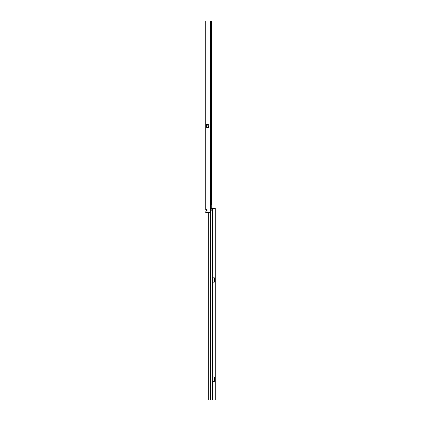 <?xml version="1.0" encoding="UTF-8"?>
<svg xmlns="http://www.w3.org/2000/svg" width="421" height="421" viewBox="0 0 421 421"><rect width="100%" height="100%" fill="white"/><g stroke="black" fill="none" stroke-linecap="round" stroke-linejoin="round"><path stroke-width="0.63" d="M210.342 208.427L215.226 208.448L215.226 399.95L208.048 399.929L207.969 399.382L207.969 212.552L205.774 212.552L206.022 209.542M206.469 211.084L206.469 209.637M211.61 21.055L211.631 21.871L211.61 21.055L205.774 21.05L205.774 209.753L207.006 210.068A0.821 0.821 0 0 1 207.006 210.658C206.327 211.242 205.916 211.347 205.774 210.974L206.458 210.974M207.006 124.184L208.705 124.184L208.705 127.542L207.574 124.627L208.663 127.621L207.006 127.621L206.401 127.184L206.401 124.184L207.006 124.184L207.006 21.05M207.006 127.621L207.006 212.552L209.521 212.552A0.821 0.821 0 0 0 210.342 211.731L210.342 205.164A0.821 0.821 0 0 1 210.663 204.517L211.516 204.343L211.631 203.522L211.631 21.871M205.774 190.297L205.774 189.729M205.774 209.753L206.458 209.753M211.71 21.871L211.747 204.343L211.71 204.816L211.032 204.816L211.032 208.427M211.71 204.816L211.71 208.432M211.068 204.395L211.032 204.816M211.747 204.343L211.474 204.343L211.516 21.05M211.731 210.074A0.753 0.442 89.8 0 0 212.158 210.826L212.158 209.326A0.753 0.442 89.8 0 0 211.731 210.074M211.795 210.458L211.795 209.69M212.337 281.36L212.468 278.628L212.337 282.159L214.215 282.175A0.41 0.41 -0 0 0 214.626 281.765L214.626 278.207A0.41 0.41 -0 0 0 214.215 277.802L212.337 277.818L212.473 208.448M211.795 210.732L212.337 210.732L212.337 399.934L212.337 381.326L214.215 381.347A0.41 0.41 0 0 0 214.626 380.937L214.626 377.379A0.41 0.41 0 0 0 214.215 376.969L212.337 376.984L212.473 282.175M212.337 380.531L212.337 380.931M210.879 208.427L210.879 399.924L212.473 399.95L212.473 381.347M211.816 209.426L212.337 209.426M210.879 399.924L208.59 399.929M210.632 208.427L210.326 209.248M214.626 377.379A0.41 0.41 0 0 0 214.215 376.969L212.473 376.969M215.226 399.95L212.473 399.95M214.626 278.207A0.41 0.41 -0 0 0 214.215 277.797L212.473 277.797M210.8 204.474L210.8 208.427M210.932 208.427L210.932 204.432M210.663 204.517L210.663 21.05M207.574 124.184L207.574 124.6L206.401 124.6M207.632 124.184L207.574 124.627L206.401 124.627M212.158 210.826L212.158 399.934M212.158 208.437L212.158 209.326M210.326 399.924L210.326 211.889M208.763 212.552L208.763 399.924M208.09 212.552L208.09 399.929"/></g></svg>
